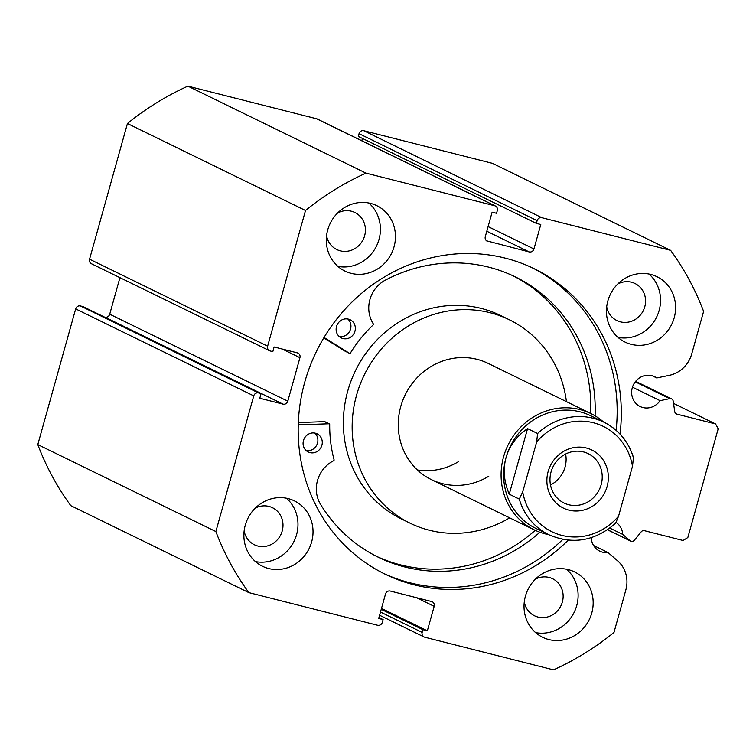 <?xml version="1.0" encoding="UTF-8"?>
<svg xmlns="http://www.w3.org/2000/svg" width="756" height="756" viewBox="0 0 756 756"><rect width="100%" height="100%" fill="white"/><g stroke="black" fill="none" stroke-linecap="round" stroke-linejoin="round"><path stroke-width="1.13" d="M616.178 522.481A16.575 15.555 -64 0 1 622.736 534.407L630.05 540.72A3.232 3.033 116 0 0 634.388 540.209L641.22 531.808A3.232 3.033 -64 0 1 644.395 530.684L683.065 540.493L687.837 537.544L718.2 428.784L715.601 423.965L676.932 414.156A3.232 3.033 -64 0 1 674.758 411.689L673.209 401.152A3.232 3.033 116 0 0 669.712 398.658L635.257 381.827M670.638 250.359L541.891 217.719A4.045 3.789 116 0 0 537.119 220.667L359.053 133.689A4.045 3.789 -64 0 1 363.825 130.741L492.572 163.381L670.638 250.359A274.834 257.938 116 0 1 703.609 311.415L691.731 353.931A28.993 27.207 -64 0 1 669.419 375.316L656.737 377.962A16.575 15.555 116 0 0 654.668 376.734A16.575 15.555 116 0 0 651.842 375.694A16.575 15.555 116 0 0 632.781 386.269A16.575 15.555 116 0 0 640.124 406.511A16.575 15.555 116 0 0 642.95 407.55A16.575 15.555 116 0 0 660.073 400.671L669.712 398.658M656.737 377.962L652.428 375.855M380.485 612.039L422.16 632.403A4.045 3.789 116 0 0 424.768 637.213L553.515 669.854A274.834 257.938 116 0 0 613.966 632.479L625.836 589.963A28.993 27.207 116 0 0 617.614 560.839L608.004 552.542A16.575 15.555 -64 0 1 602.57 552.182A16.575 15.555 -64 0 1 599.744 551.152A16.575 15.555 -64 0 1 591.268 537.677M622.736 534.407L609.837 528.104M383.084 573.171A169.958 159.507 116 0 0 409.998 582.8A169.958 159.507 116 0 0 562.823 539.397M616.112 430.306A169.958 159.507 116 0 0 532.252 267.785M620.043 434.095A169.958 159.507 116 0 0 534.331 268.777A169.958 159.507 116 0 0 505.339 258.155A169.958 159.507 116 0 0 309.875 366.584A169.958 159.507 116 0 0 385.144 574.201A169.958 159.507 116 0 0 414.137 584.823A169.958 159.507 116 0 0 568.228 540.171M288.216 498.62A36.373 34.143 116 0 0 246.38 521.829A36.373 34.143 116 0 0 262.493 566.263A36.373 34.143 116 0 0 268.692 568.54A36.373 34.143 116 0 0 310.527 545.331A36.373 34.143 116 0 0 294.424 500.897A36.373 34.143 116 0 0 288.216 498.62M370.638 203.421A36.373 34.143 116 0 0 328.803 226.63A36.373 34.143 116 0 0 344.916 271.064A36.373 34.143 116 0 0 351.115 273.341A36.373 34.143 116 0 0 392.95 250.132A36.373 34.143 116 0 0 376.847 205.689A36.373 34.143 116 0 0 370.638 203.421M568.361 569.637A36.373 34.143 116 0 0 526.526 592.846A36.373 34.143 116 0 0 542.628 637.28A36.373 34.143 116 0 0 548.837 639.557A36.373 34.143 116 0 0 590.672 616.348A36.373 34.143 116 0 0 574.56 571.914A36.373 34.143 116 0 0 568.361 569.637M650.774 274.437A36.373 34.143 116 0 0 608.939 297.647A36.373 34.143 116 0 0 625.051 342.081A36.373 34.143 116 0 0 631.26 344.358A36.373 34.143 116 0 0 673.095 321.149A36.373 34.143 116 0 0 656.983 276.715A36.373 34.143 116 0 0 650.774 274.437M617.841 283.954A20.61 19.344 -64 0 1 631.506 282.234A20.61 19.344 -64 0 1 635.021 283.519A20.61 19.344 -64 0 1 644.15 308.703A20.61 19.344 -64 0 1 620.44 321.858A20.61 19.344 -64 0 1 616.924 320.563A20.61 19.344 -64 0 1 606.699 306.747M535.418 579.162A20.61 19.344 -64 0 1 549.083 577.442A20.61 19.344 -64 0 1 552.598 578.727A20.61 19.344 -64 0 1 561.727 603.912A20.61 19.344 -64 0 1 538.017 617.057A20.61 19.344 -64 0 1 534.501 615.771A20.61 19.344 -64 0 1 524.277 601.956M337.696 212.937A20.61 19.344 -64 0 1 351.36 211.217A20.61 19.344 -64 0 1 354.876 212.502A20.61 19.344 -64 0 1 364.005 237.686A20.61 19.344 -64 0 1 340.295 250.841A20.61 19.344 -64 0 1 336.779 249.546A20.61 19.344 -64 0 1 326.564 235.73M255.273 508.136A20.61 19.344 -64 0 1 268.938 506.425A20.61 19.344 -64 0 1 272.453 507.711A20.61 19.344 -64 0 1 281.582 532.885A20.61 19.344 -64 0 1 257.881 546.04A20.61 19.344 -64 0 1 254.366 544.755A20.61 19.344 -64 0 1 244.141 530.939M488.102 226.583L533.953 248.979L540.786 224.513L536.363 223.389L537.119 220.667M533.953 248.979A4.045 3.789 -64 0 1 529.181 251.928L486.807 231.232M486.59 240.824L529.181 251.928M487.894 241.466A4.045 3.789 -64 0 1 485.295 236.647L492.128 212.171L496.55 213.296L497.316 210.574A4.045 3.789 116 0 0 494.707 205.755L365.961 173.124A274.834 257.938 116 0 0 305.509 210.499L267.633 346.172A4.045 3.789 116 0 0 270.232 350.992L272.812 351.644L274.116 346.985L297.335 352.872A4.045 3.789 -64 0 1 299.934 357.683L282.234 349.036M287.79 401.19A4.045 3.789 -64 0 1 283.018 404.139L104.952 317.161A4.045 3.789 116 0 0 109.724 314.212L287.79 401.19L299.934 357.683M258.524 392.94A4.045 3.789 116 0 0 253.751 395.889L75.676 308.911A4.045 3.789 -64 0 1 80.448 305.963L258.524 392.94L261.103 393.592L259.799 398.251L283.018 404.139M253.751 395.889L215.866 531.553A274.834 257.938 116 0 0 248.837 592.619L377.584 625.259A4.045 3.789 116 0 0 382.356 622.311L383.112 619.589L378.69 618.465L385.522 593.999A4.045 3.789 -64 0 1 390.294 591.05L431.572 601.511A4.045 3.789 -64 0 1 434.18 606.331L416.471 597.684M422.16 632.403L422.925 629.682L427.348 630.797L434.18 606.331M248.837 592.619L70.771 505.641A274.834 257.938 -64 0 1 37.8 444.585L75.676 308.911M261.103 393.592L83.028 306.615L80.448 305.963M104.952 317.161L104.271 316.991M119.93 277.66L109.724 314.212M269.542 350.737L91.476 263.759A4.045 3.789 -64 0 1 89.558 259.195L267.633 346.172M494.707 205.755L316.641 118.786L187.894 86.146A274.834 257.938 -64 0 0 127.443 123.521L89.558 259.195M316.641 118.786A4.045 3.789 -64 0 1 317.331 119.032L495.397 206.01M362.455 138.452L361.812 140.758M359.053 133.689L358.287 136.411L536.363 223.389M127.443 123.521L305.509 210.499M365.961 173.124L187.894 86.146M215.866 531.553L37.8 444.585M618.021 337.403A36.373 34.143 116 0 0 656.643 317.029A36.373 34.143 116 0 0 648.969 274.031M535.598 632.611A36.373 34.143 116 0 0 574.22 612.228A36.373 34.143 116 0 0 566.546 569.24M337.875 266.386A36.373 34.143 116 0 0 376.507 246.012A36.373 34.143 116 0 0 368.834 203.014M255.452 561.595A36.373 34.143 116 0 0 294.084 541.211A36.373 34.143 116 0 0 286.411 498.223M715.601 423.965L673.549 403.42M378.945 617.548L383.112 619.589M381.496 608.41L427.348 630.797M381.241 609.327L422.925 629.682M608.004 552.542L593.573 545.492M660.073 400.671L632.47 387.185M548.128 471.593A32.338 30.344 116 0 0 568.937 510.139A32.338 30.344 116 0 0 607.106 486.543A32.338 30.344 116 0 0 586.287 447.987A32.338 30.344 116 0 0 548.128 471.593M601.171 484.681A27.481 25.789 -64 0 1 564.052 503.023A27.481 25.789 -64 0 1 551.048 471.971A27.481 25.789 -64 0 1 588.168 453.638A27.481 25.789 -64 0 1 601.171 484.681M565.611 454.025A27.481 25.789 -64 0 1 565.063 467.047A27.481 25.789 -64 0 1 550.491 484.993M506.057 457.541A62.644 58.798 -64 0 1 590.691 415.734L603.855 422.16A62.644 58.798 116 0 0 537.592 433.519L527.565 428.614C516.641 436.061 509.468 445.7 506.057 457.541C502.844 469.429 503.912 481.648 509.251 494.188L519.287 499.092A62.644 58.798 116 0 0 548.865 534.747L535.702 528.312A62.644 58.798 -64 0 1 506.057 457.541M548.601 534.615A64.666 60.688 -64 0 1 534.18 529.824A64.666 60.688 -64 0 1 503.59 456.766A64.666 60.688 -64 0 1 590.946 413.608A64.666 60.688 -64 0 1 603.59 422.028M537.592 433.519L536.665 441.967A58.609 54.999 -64 0 1 593.337 422.746A58.609 54.999 -64 0 1 632.498 466.263L618.569 516.159A58.609 54.999 -64 0 1 561.888 535.39A58.609 54.999 -64 0 1 522.727 491.863L519.287 499.092M618.569 516.159L615.639 523.199C595.057 541.107 572.802 544.953 548.865 534.747M632.498 466.263L633.433 457.815A62.644 58.798 116 0 0 603.855 422.16C618.739 429.748 628.68 441.769 633.689 458.212M527.565 428.614L509.251 494.188M536.665 441.967L522.727 491.863M298.242 424.863L328.954 423.785A0.813 0.756 -64 0 1 329.71 424.551A132.168 124.041 116 0 0 334.076 459.78A0.813 0.756 -64 0 1 333.642 460.744A30.193 28.331 116 0 0 319.826 503.09L319.797 503.109A156.019 146.428 116 0 0 378.416 557.295A156.019 146.428 116 0 0 403.543 566.66A156.019 146.428 116 0 0 539.897 532.233M298.327 422.557L324.57 421.64A0.813 0.756 -64 0 1 325.023 421.782M309.875 452.598A10.102 9.478 -64 0 1 308.25 451.984A10.102 9.478 -64 0 1 303.789 439.595A10.102 9.478 -64 0 1 315.488 433.226A10.102 9.478 -64 0 1 317.114 433.831A10.102 9.478 -64 0 1 321.574 446.22A10.102 9.478 -64 0 1 309.875 452.598M342.931 338.537A10.102 9.478 -64 0 1 341.306 337.932A10.102 9.478 -64 0 1 336.845 325.534A10.102 9.478 -64 0 1 348.544 319.164A10.102 9.478 -64 0 1 350.17 319.769A10.102 9.478 -64 0 1 354.63 332.167A10.102 9.478 -64 0 1 342.931 338.537M376.233 556.199A156.019 146.428 116 0 0 399.159 564.515A156.019 146.428 116 0 0 535.248 530.325M590.701 413.485A156.019 146.428 116 0 0 513.163 275.855M595.076 415.838A156.019 146.428 116 0 0 515.365 276.913A156.019 146.428 116 0 0 490.238 267.548A156.019 146.428 116 0 0 384.237 280.75A30.193 28.331 116 0 0 373.313 323.889A0.813 0.756 -64 0 1 373.162 324.929A132.168 124.041 116 0 0 350.453 352.976A0.813 0.756 -64 0 1 349.395 353.269L324.05 337.459M345.133 351.19A0.813 0.756 -64 0 1 345.001 351.124L323.795 337.894M347.826 319.004A10.102 9.478 -64 0 1 349.867 330.873A10.102 9.478 -64 0 1 339.264 336.552M314.77 433.065A10.102 9.478 -64 0 1 316.811 444.925A10.102 9.478 -64 0 1 306.199 450.614M590.946 413.608L488.121 363.381A64.666 60.688 116 0 0 430.684 366.736A64.666 60.688 116 0 0 398.261 425.08A64.666 60.688 116 0 0 431.355 479.597A64.666 60.688 116 0 0 488.792 476.233M417.406 469.986A64.666 60.688 116 0 0 458.694 461.538M566.433 401.634A113.173 106.209 116 0 0 509.402 319.797L500.623 315.517A113.173 106.209 116 0 0 400.113 321.394A113.173 106.209 116 0 0 343.375 423.492A113.173 106.209 116 0 0 401.294 518.89L410.073 523.171A113.173 106.209 116 0 0 509.676 517.851M509.402 319.797A113.173 106.209 116 0 0 408.892 325.675A113.173 106.209 116 0 0 352.154 427.783A113.173 106.209 116 0 0 410.073 523.171M363.825 130.741L541.891 217.719M675.883 413.645L676.932 414.156M607.559 529.739L630.05 540.72M328.954 423.785L324.57 421.64M349.395 353.269L345.001 351.124M424.078 636.968L379.588 615.242M671.593 398.885L635.654 381.336M630.665 541.126L607.465 529.795M431.355 479.597L534.18 529.824M349.461 353.298L345.067 351.153M329.295 423.851L324.91 421.706"/></g></svg>
